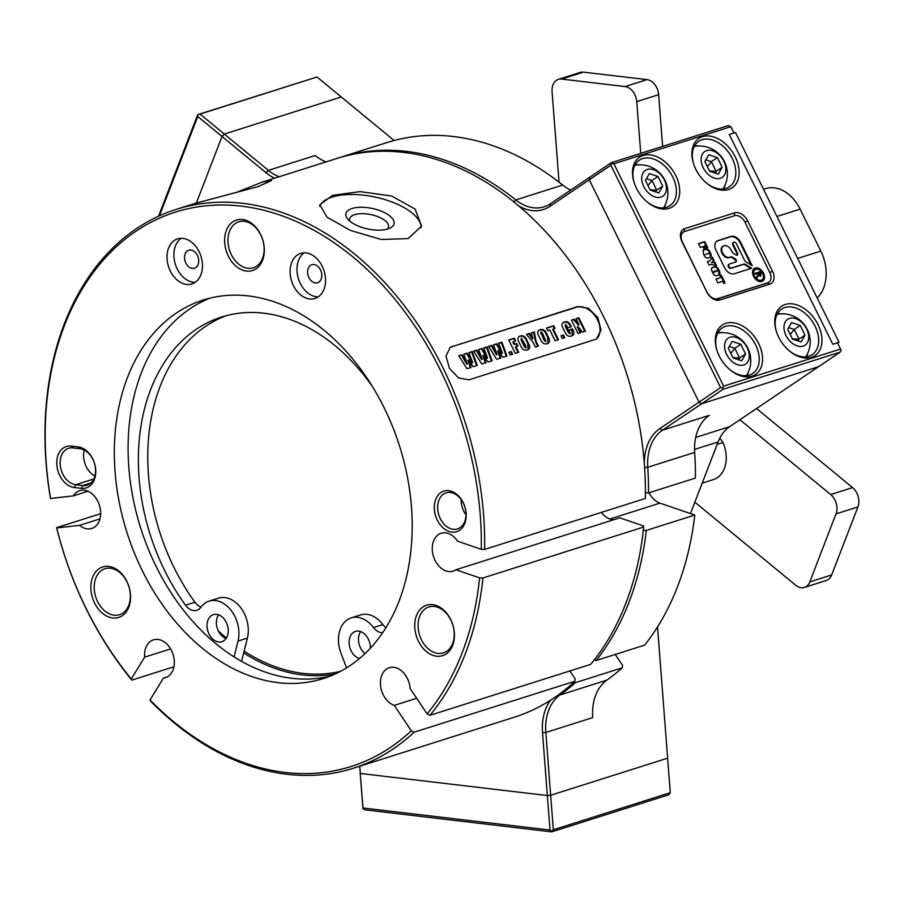 <?xml version="1.0" encoding="UTF-8"?>
<svg xmlns="http://www.w3.org/2000/svg" width="904" height="904" viewBox="0 0 904 904"><rect width="100%" height="100%" fill="white"/><g stroke="black" fill="none" stroke-linecap="round" stroke-linejoin="round"><path stroke-width="1.36" d="M108.729 566.412A26.476 19.063 72.4 0 1 130.47 594.527A26.476 19.063 72.4 0 1 112.695 617.974A26.476 19.063 72.4 0 1 90.954 589.86A26.476 19.063 72.4 0 1 108.729 566.412M114.073 615.183A24.114 17.368 -107.6 0 0 119.554 614.686A24.114 17.368 -107.6 0 0 129.758 590.12A24.114 17.368 -107.6 0 0 110.469 568.221A24.114 17.368 -107.6 0 0 104.988 568.718A24.114 17.368 -107.6 0 0 94.784 593.284A24.114 17.368 -107.6 0 0 114.073 615.183M432.598 604.64A26.476 19.063 72.4 0 1 454.35 632.755A26.476 19.063 72.4 0 1 436.575 656.202A26.476 19.063 72.4 0 1 414.834 628.088A26.476 19.063 72.4 0 1 432.598 604.64M437.954 653.411A24.114 17.368 -107.6 0 0 443.435 652.914A24.114 17.368 -107.6 0 0 453.638 628.348A24.114 17.368 -107.6 0 0 434.349 606.448A24.114 17.368 -107.6 0 0 428.869 606.946A24.114 17.368 -107.6 0 0 418.665 631.512A24.114 17.368 -107.6 0 0 437.954 653.411M242.498 219.502A26.476 19.063 72.4 0 1 264.239 247.617A26.476 19.063 72.4 0 1 246.464 271.076A26.476 19.063 72.4 0 1 224.723 242.95A26.476 19.063 72.4 0 1 242.498 219.502M247.854 268.273A24.114 17.368 -107.6 0 0 253.335 267.776A24.114 17.368 -107.6 0 0 263.539 243.21A24.114 17.368 -107.6 0 0 244.238 221.31A24.114 17.368 -107.6 0 0 238.758 221.808A24.114 17.368 -107.6 0 0 228.554 246.374A24.114 17.368 -107.6 0 0 247.854 268.273M448.655 490.657A21.278 15.323 72.4 0 1 466.125 513.246A21.278 15.323 72.4 0 1 451.842 532.094A21.278 15.323 72.4 0 1 434.372 509.494A21.278 15.323 72.4 0 1 448.655 490.657M453.232 529.292A18.916 13.617 -107.6 0 0 457.526 528.908A18.916 13.617 -107.6 0 0 465.526 509.641A18.916 13.617 -107.6 0 0 450.395 492.465A18.916 13.617 -107.6 0 0 446.101 492.849A18.916 13.617 -107.6 0 0 438.101 512.116A18.916 13.617 -107.6 0 0 453.232 529.292M278.138 682.667A198.575 142.99 -107.6 0 0 323.27 678.588A198.575 142.99 -107.6 0 0 407.286 476.284A198.575 142.99 -107.6 0 0 248.385 295.936A198.575 142.99 -107.6 0 0 203.253 300.015A198.575 142.99 -107.6 0 0 119.238 502.319A198.575 142.99 -107.6 0 0 278.138 682.667M330.073 676.169A198.575 142.99 72.4 0 1 291.902 678.305A198.575 142.99 72.4 0 1 134.007 502.85A198.575 142.99 72.4 0 1 210.214 298.071M306.049 252.905A23.64 17.018 72.4 0 1 324.965 274.375A23.64 17.018 72.4 0 1 314.965 298.456A23.64 17.018 72.4 0 1 309.597 298.941A23.64 17.018 72.4 0 1 290.681 277.471A23.64 17.018 72.4 0 1 300.682 253.391A23.64 17.018 72.4 0 1 306.049 252.905M318.242 296.851A23.64 17.018 72.4 0 1 316.479 296.761A23.64 17.018 72.4 0 1 298.139 277.743A23.64 17.018 72.4 0 1 304.286 252.804M313.993 264.533A9.458 6.814 72.4 0 1 321.564 273.121A9.458 6.814 72.4 0 1 317.564 282.749A9.458 6.814 72.4 0 1 315.417 282.952A9.458 6.814 72.4 0 1 307.846 274.364A9.458 6.814 72.4 0 1 311.846 264.725A9.458 6.814 72.4 0 1 313.993 264.533M387.319 229.096A19.854 8.486 11.8 0 0 388.562 226.949A19.854 8.486 11.8 0 0 376.968 216.305A19.854 8.486 11.8 0 0 354.696 214.632A19.854 8.486 11.8 0 0 349.69 218.824A19.854 8.486 11.8 0 0 349.972 221.288M387.872 228.927A24.589 10.509 -168.2 0 1 347.78 219.141A24.589 10.509 -168.2 0 1 352.131 208.485A24.589 10.509 -168.2 0 1 384.81 212.768A24.589 10.509 -168.2 0 1 390.189 228A24.589 10.509 -168.2 0 1 387.872 228.927M408.167 238.588L381.285 239.481L350.628 230.509L327.146 217.254L319.767 204.812L332.559 195.332L360.063 191.625L391.681 196.021L415.162 209.152L421.592 226.079L408.167 238.588M421.106 227.819A52.003 22.227 11.8 0 0 388.923 200.891A52.003 22.227 11.8 0 0 332.197 197.072A52.003 22.227 11.8 0 0 319.643 206.315M452.452 346.255L450.169 347.351L445.988 356.074L449.469 368.38L458.633 378.019L469.018 379.827L596.414 339.056L601.047 330.028L597.826 317.541L588.255 308.174L577.543 306.603L451.672 346.786A18.916 12.837 56 0 0 449.785 347.633M484.612 549.429L481.278 549.316A290.772 209.378 -107.6 0 0 241.47 206.157A290.772 209.378 -107.6 0 0 50.567 498.477L50.421 498.172A293.133 211.073 72.4 0 1 176.246 209.378A293.133 211.073 72.4 0 1 242.86 203.355A293.133 211.073 72.4 0 1 484.612 549.429L645.354 498.466A293.133 211.073 -107.6 0 0 403.602 152.403A293.133 211.073 -107.6 0 0 336.989 158.426L262.216 182.122L235.481 192.767M176.246 209.378L194.722 203.524L258.25 186.563L271.55 180.517L262.216 182.122M192.326 268.42A9.458 6.814 -107.6 0 0 194.473 268.228A9.458 6.814 -107.6 0 0 198.473 258.589A9.458 6.814 -107.6 0 0 190.913 250.001A9.458 6.814 -107.6 0 0 188.767 250.193A9.458 6.814 -107.6 0 0 184.766 259.832A9.458 6.814 -107.6 0 0 192.326 268.42M182.97 238.373A23.64 17.018 72.4 0 1 201.886 259.843A23.64 17.018 72.4 0 1 191.885 283.924A23.64 17.018 72.4 0 1 186.506 284.41A23.64 17.018 72.4 0 1 167.59 262.94A23.64 17.018 72.4 0 1 177.602 238.859A23.64 17.018 72.4 0 1 182.97 238.373M195.162 282.319A23.64 17.018 72.4 0 1 193.388 282.229A23.64 17.018 72.4 0 1 175.048 263.211A23.64 17.018 72.4 0 1 181.195 238.283M481.278 549.316L457.593 541.213A19.854 14.294 -107.6 0 0 445.649 532.863A19.854 14.294 -107.6 0 0 441.129 533.27A19.854 14.294 -107.6 0 0 432.733 553.508A19.854 14.294 -107.6 0 0 448.621 571.543A19.854 14.294 -107.6 0 0 453.141 571.136A19.854 14.294 -107.6 0 0 455.91 569.769L479.595 577.871L482.928 577.984L643.671 527.021L643.456 525.925L619.782 517.822L455.91 569.769M642.981 530.309L646.315 530.422A293.133 211.073 72.4 0 1 596.165 660.496L644.631 645.128A293.133 211.073 72.4 0 0 694.792 515.054L659.931 503.132L609.895 518.998A19.854 14.294 -107.6 0 1 601.363 512.41A19.854 14.294 -107.6 0 0 612.494 519.585A19.854 14.294 -107.6 0 0 613.952 519.664M285.042 772.445A290.772 209.378 -107.6 0 0 411.286 730.805L414.122 732.206A293.133 211.073 72.4 0 1 353.407 768.231A293.133 211.073 72.4 0 1 286.783 774.253A293.133 211.073 72.4 0 1 150.584 701.097L150.019 699.967A290.772 209.378 -107.6 0 0 285.042 772.445M50.567 498.477L73.416 495.867A19.854 14.294 72.4 0 1 79.778 490.623A19.854 14.294 72.4 0 1 84.298 490.217A19.854 14.294 72.4 0 1 100.186 508.251A19.854 14.294 72.4 0 1 91.779 528.478A19.854 14.294 72.4 0 1 87.27 528.885A19.854 14.294 72.4 0 1 79.575 525.348L99.96 518.885M73.416 495.867L88.004 491.245M131.261 678.983L131.826 680.113A293.133 211.073 72.4 0 1 56.579 527.653L56.715 527.959A290.772 209.378 -107.6 0 0 131.261 678.983L144.64 657.151L170.607 648.925M131.826 680.113L173.93 666.768M56.579 527.653L100.672 513.675M79.575 525.348L56.715 527.959M144.64 657.151A19.854 14.294 72.4 0 1 153.443 639.851A19.854 14.294 72.4 0 1 173.071 654.462A19.854 14.294 72.4 0 1 165.443 677.706A19.854 14.294 72.4 0 1 163.387 678.136L167.364 676.881M353.407 768.231L514.15 717.279A293.133 211.073 -107.6 0 0 574.865 681.254L575.159 678.859L569.882 670.96M414.122 732.206L574.865 681.254M163.387 678.136L150.019 699.967M482.928 577.984A293.133 211.073 72.4 0 1 429.965 715.313L427.129 713.9L410.122 688.498A19.854 14.294 -107.6 0 0 389.296 667.694A19.854 14.294 -107.6 0 0 380.629 686.294A19.854 14.294 -107.6 0 0 394.291 705.391L411.286 730.805M394.291 705.391L416.687 698.295M429.965 715.313L590.707 664.35A293.133 211.073 -107.6 0 0 643.671 527.021M427.129 713.9A290.772 209.378 -107.6 0 0 479.595 577.871M330.627 160.505L332.841 159.737M74.331 487.527A21.278 15.323 72.4 0 1 56.862 464.938A21.278 15.323 72.4 0 1 71.145 446.09L78.196 446.926A21.278 15.323 72.4 0 1 95.677 469.515A21.278 15.323 72.4 0 1 81.394 488.363L74.331 487.527L75.721 484.736L82.772 485.572A18.916 13.617 -107.6 0 0 87.078 485.177A18.916 13.617 -107.6 0 0 95.078 465.91A18.916 13.617 -107.6 0 0 79.947 448.734L72.885 447.898A18.916 13.617 -107.6 0 0 68.591 448.294A18.916 13.617 -107.6 0 0 60.591 467.56A18.916 13.617 -107.6 0 0 75.721 484.736L93.767 479.018M94.886 475.956A18.916 13.617 72.4 0 1 84.23 450.079M461.096 499.426A18.916 13.617 -107.6 0 0 465.989 514.896M335.226 673.966A198.575 142.99 72.4 0 1 302.535 674.938A198.575 142.99 72.4 0 1 243.696 652.891M244.136 651.151A197.151 141.962 -107.6 0 0 303.055 673.356A197.151 141.962 -107.6 0 0 340.548 671.333M218.327 630.89A197.151 141.962 -107.6 0 0 226.418 638.043M487.629 348.447L486.612 347.611M489.459 353.464L489.098 354.424M226.305 315.654A185.806 133.792 -107.6 0 0 148.459 474.803A185.806 133.792 -107.6 0 0 194.914 602.222A14.181 10.215 -107.6 0 0 201.027 607.081M372.866 387.251A185.806 133.792 -107.6 0 0 221.582 317.022A185.806 133.792 -107.6 0 0 139.069 477.787A185.806 133.792 -107.6 0 0 185.535 605.194A14.181 10.215 -107.6 0 0 196.857 610.234A14.181 10.215 -107.6 0 0 200.937 607.205A28.363 20.43 72.4 0 1 209.073 601.137A28.363 20.43 72.4 0 1 231.74 611.251A28.363 20.43 72.4 0 1 238.012 641.06L234.057 656.892M346.56 667.886L340.977 653.208A28.363 20.43 72.4 0 1 338.559 642.45A28.363 20.43 72.4 0 1 351.159 617.907A28.363 20.43 72.4 0 1 373.488 627.568A14.181 10.215 -107.6 0 0 382.618 632.744M365.058 653.569A14.181 10.215 72.4 0 1 358.526 640.721A14.181 10.215 72.4 0 1 360.662 631.614M359.521 658.507A14.181 10.215 72.4 0 1 349.147 643.693A14.181 10.215 72.4 0 1 355.441 631.421A14.181 10.215 72.4 0 1 370.312 646.19A14.181 10.215 72.4 0 1 370.357 648.202M226.09 638.54A14.181 10.215 72.4 0 1 216.44 623.952A14.181 10.215 72.4 0 1 218.576 614.844M228.226 629.421A14.181 10.215 72.4 0 1 221.932 641.693A14.181 10.215 72.4 0 1 207.061 626.924A14.181 10.215 72.4 0 1 213.355 614.652A14.181 10.215 72.4 0 1 228.226 629.421M209.073 601.137L218.452 598.165A28.363 20.43 72.4 0 1 241.131 608.279A28.363 20.43 72.4 0 1 247.402 638.077L241.583 661.378M351.159 617.907L360.538 614.935A28.363 20.43 72.4 0 1 382.878 624.596A14.181 10.215 -107.6 0 0 385.918 627.67M659.931 503.132A19.854 14.294 72.4 0 1 649.072 492.77M570.707 190.077A47.279 34.047 72.4 0 1 562.717 185.06A293.133 211.073 -107.6 0 0 453.638 136.538A293.133 211.073 -107.6 0 0 387.025 142.561L340.119 157.432A293.133 211.073 72.4 0 1 515.8 199.931A47.279 34.047 -107.6 0 0 533.394 207.762A47.279 34.047 -107.6 0 0 544.14 206.79A47.279 34.047 -107.6 0 0 550.559 203.671L589.803 177.207L589.284 179.794L550.039 206.27A49.641 35.742 72.4 0 1 518.817 205.965M326.141 161.929A47.279 34.047 72.4 0 1 315.281 155.488L268.375 170.359A47.279 34.047 -107.6 0 0 279.133 176.766M536.366 341.859L535.789 342.243M529.733 346.334L529.156 346.718M705.583 244.939L706.148 244.555M359.792 766.208L360.346 773.462L359.645 766.253M394.099 140.504L317.022 77.01L200.055 114.085L268.375 170.359L266.081 172.743L222.011 136.447L224.305 134.063L341.26 96.988L224.305 134.063L222.011 136.447L196.337 203.016L222.011 136.447L197.761 116.48L159.454 215.807M338.548 157.929A293.133 211.073 72.4 0 1 340.119 157.432M274.522 178.224A49.641 35.742 72.4 0 1 266.081 172.743M542.513 732.76L545.835 732.477L592.741 717.606A47.279 34.047 72.4 0 1 606.855 680.136A293.133 211.073 -107.6 0 0 622.28 667.796L575.373 682.667A293.133 211.073 72.4 0 1 559.949 695.006A47.279 34.047 -107.6 0 0 545.835 732.477L550.66 795.249L547.338 795.531L542.513 732.76A49.641 35.742 72.4 0 1 550.4 700.306M648.53 492.94L695.447 478.069A293.133 211.073 -107.6 0 0 694.679 452.407A47.279 34.047 72.4 0 1 709.301 415.354L662.395 430.225A47.279 34.047 -107.6 0 0 647.761 467.278A293.133 211.073 72.4 0 1 648.53 492.94L645.196 492.827M644.303 463.56A49.641 35.742 72.4 0 1 659.796 428.62L699.041 402.156L701.64 403.76L662.395 430.225L659.796 428.62M720.624 387.59L610.867 165.24L611.85 163.454L613.872 163.771L723.629 386.132L722.646 387.906L720.624 387.59L699.041 402.156L701.64 403.76L818.595 366.674L840.189 352.119L723.223 389.195L701.64 403.76L818.595 366.674L729.697 426.643A47.279 34.047 72.4 0 0 718.081 441.966L690.464 513.574M551.745 831.07L551.734 831.872L364.741 809.803L363.001 807.995L549.994 830.064L551.745 831.07L553.327 829.782L670.282 792.695L657.524 626.89M574.051 682.011L575.373 682.667M553.327 829.782L550.66 795.249L667.627 758.173L550.66 795.249L547.338 795.531L360.346 773.462L547.338 795.531L549.994 830.064M622.28 667.796L622.573 665.4L615.24 654.439M596.165 660.496L594.47 659.649M694.792 515.054L646.315 530.422M699.041 402.156L589.284 179.794L699.041 402.156M706.193 244.645L705.617 245.029L706.193 244.645M706.86 247.549L707.436 247.154M567.418 329.18L566.853 329.576M837.692 343.181L839.048 342.266L735.506 132.492L729.245 134.47L733.935 132.99L730.827 126.696L613.872 163.771M723.629 386.132L840.584 349.046L837.477 342.752L832.787 344.243L839.048 342.266M832.787 344.243L729.245 134.47L832.787 344.243M636.405 188.168A29.787 20.216 -124 0 1 634.258 182.947A29.787 20.216 -124 0 1 645.027 155.002A29.787 20.216 -124 0 1 675.808 175.67A29.787 20.216 -124 0 1 674.305 205.4A29.787 20.216 -124 0 1 646.959 201.795A29.787 20.216 -124 0 1 636.405 188.168M646.597 201.479A27.425 18.611 56 0 0 670 205.626A27.425 18.611 56 0 0 672.802 177.139A27.425 18.611 56 0 0 639.331 160.155A27.425 18.611 56 0 0 634.405 183.399M639.275 164.822A27.425 18.611 56 0 0 635.128 164.799M695.82 169.33A29.787 20.216 -124 0 1 693.673 164.11A29.787 20.216 -124 0 1 704.442 136.176A29.787 20.216 -124 0 1 735.223 156.833A29.787 20.216 -124 0 1 733.72 186.563A29.787 20.216 -124 0 1 706.374 182.958A29.787 20.216 -124 0 1 695.82 169.33M706.013 182.642A27.425 18.611 56 0 0 729.415 186.789A27.425 18.611 56 0 0 732.217 158.302A27.425 18.611 56 0 0 698.747 141.318A27.425 18.611 56 0 0 693.82 164.562M698.702 145.985A27.425 18.611 56 0 0 694.554 145.962M778.649 337.147A29.787 20.216 -124 0 1 776.502 331.926A29.787 20.216 -124 0 1 787.282 303.993A29.787 20.216 -124 0 1 818.052 324.66A29.787 20.216 -124 0 1 816.561 354.379A29.787 20.216 -124 0 1 789.215 350.775A29.787 20.216 -124 0 1 778.649 337.147M788.853 350.458A27.425 18.611 56 0 0 812.255 354.605A27.425 18.611 56 0 0 815.058 326.118A27.425 18.611 56 0 0 781.587 309.134A27.425 18.611 56 0 0 776.66 332.389M781.531 313.801A27.425 18.611 56 0 0 777.384 313.778M719.234 355.984A29.787 20.216 -124 0 1 717.087 350.763A29.787 20.216 -124 0 1 727.856 322.83A29.787 20.216 -124 0 1 758.637 343.486A29.787 20.216 -124 0 1 757.134 373.216A29.787 20.216 -124 0 1 729.799 369.612A29.787 20.216 -124 0 1 719.234 355.984M729.438 369.295A27.425 18.611 56 0 0 752.829 373.442A27.425 18.611 56 0 0 755.631 344.955A27.425 18.611 56 0 0 722.16 327.971A27.425 18.611 56 0 0 717.245 351.215M722.115 332.638A27.425 18.611 56 0 0 717.968 332.615M611.85 163.454L611.398 162.641L728.353 125.566L730.827 126.696M611.398 162.641L589.803 177.207L589.284 179.794L610.867 165.24M840.584 349.046L841.172 350.334L840.189 352.119M723.223 389.195L722.646 387.906M746.953 375.589A27.425 18.611 56 0 0 748.489 371.736M806.368 356.752A27.425 18.611 56 0 0 807.905 352.899M723.539 188.936A27.425 18.611 56 0 0 725.064 185.083M664.124 207.773A27.425 18.611 56 0 0 665.649 203.92M747.642 220.825L772.491 271.177A11.82 8.023 -124 0 1 769.846 284.138L719.81 300.004A11.82 8.023 -124 0 1 711.007 297.393A11.82 8.023 -124 0 1 706.815 291.992L681.966 241.65A11.82 8.023 -124 0 1 681.119 239.583A11.82 8.023 -124 0 1 684.611 228.678L734.647 212.813A11.82 8.023 -124 0 1 747.642 220.825L744.941 222.147M710.634 297.066A9.458 6.418 56 0 0 717.335 298.874L767.372 283.008A9.458 6.418 56 0 0 768.66 282.364M683.209 232.204A9.458 6.418 56 0 0 681.277 240.046M806.662 328.988A15.605 10.588 56 0 0 789.508 318.411A15.605 10.588 56 0 0 786.017 335.531A15.605 10.588 56 0 0 803.17 346.108A15.605 10.588 56 0 0 806.662 328.988M790.22 334.514L794.22 329.474L799 339.158L798.006 340.921M792.345 338.819L799 339.158L804.989 335.124L801.125 341.949L792.48 339.09L787.689 329.395L791.554 322.57L800.209 325.429L804.989 335.124M788.683 327.643L794.22 329.474L800.209 325.429M723.821 161.172A15.605 10.588 56 0 0 706.668 150.595A15.605 10.588 56 0 0 703.188 167.715A15.605 10.588 56 0 0 720.341 178.291A15.605 10.588 56 0 0 723.821 161.172M707.38 166.698L711.38 161.658L716.16 171.342L715.166 173.093M709.504 170.992L716.16 171.342L722.149 167.308L718.284 174.133L709.64 171.274L704.86 161.579L708.725 154.753L717.369 157.612L722.149 167.308M705.854 159.827L711.38 161.658L717.369 157.612M664.406 180.009A15.605 10.588 56 0 0 647.253 169.432A15.605 10.588 56 0 0 643.761 186.552A15.605 10.588 56 0 0 660.926 197.117A15.605 10.588 56 0 0 664.406 180.009M647.965 185.535L651.965 180.484L656.745 190.179L655.75 191.93M650.089 189.829L656.745 190.179L662.734 186.145L658.869 192.97L650.225 190.1L645.445 180.416L649.309 173.591L657.954 176.45L662.734 186.145M646.439 178.664L651.965 180.484L657.954 176.45M747.246 347.825A15.605 10.588 56 0 0 730.093 337.248A15.605 10.588 56 0 0 726.601 354.368A15.605 10.588 56 0 0 743.755 364.945A15.605 10.588 56 0 0 747.246 347.825M730.805 353.351L734.794 348.311L739.585 357.995L738.591 359.747M732.929 357.645L739.585 357.995L745.563 353.961L741.709 360.786L733.054 357.927L728.274 348.232L732.138 341.407L740.783 344.266L745.563 353.961M729.268 346.481L734.794 348.311L740.783 344.266M158.539 216.225L197.716 114.65L317.022 77.01M197.716 114.65L197.761 116.48M200.055 114.085L198.1 114.616M670.282 792.695L668.7 794.797L551.734 831.872M362.99 808.797L360.142 772.762L363.001 807.995M739.901 419.761L830.697 494.556A14.181 10.215 72.4 0 1 836.912 507.133A14.181 10.215 72.4 0 1 836.019 513.879L809.792 581.894A14.181 10.215 72.4 0 1 804.379 587.43L826.267 580.492A14.181 10.215 -107.6 0 0 831.68 574.955L857.919 506.941A14.181 10.215 -107.6 0 0 858.8 500.194A14.181 10.215 -107.6 0 0 852.585 487.606L756.569 408.518M804.379 587.43A14.181 10.215 72.4 0 1 795.723 585.25L694.86 502.172M559.045 182.179L552.073 91.632A14.181 10.215 72.4 0 1 558.367 79.36A14.181 10.215 72.4 0 1 561.599 79.066L625.105 86.569A14.181 10.215 72.4 0 1 636.744 101.621L640.733 153.341M662.621 146.403L658.643 94.683A14.181 10.215 -107.6 0 0 646.993 79.62L583.487 72.128A14.181 10.215 -107.6 0 0 580.266 72.422L558.367 79.36M702.193 483.165L713.538 479.572A28.363 20.43 -107.6 0 0 722.974 442.463L717.177 444.305M722.974 442.463L719.821 438.078M715.968 279.042L720.827 277.505L719.821 275.46L721.189 275.031L725.087 282.907L723.708 283.347L722.703 281.302L717.844 282.839L715.968 279.042M716.058 279.223L720.827 277.505M719.9 275.641L720.624 275.415L724.42 283.121M707.369 261.629L709.629 260.917L712.409 257.222L714.058 260.578L712.002 262.183L714.883 262.239L716.589 265.686L711.38 264.409L709.098 265.132L707.369 261.629M707.459 261.81L709.629 260.917M711.945 257.843L713.482 260.962L711.425 262.578L714.307 262.623L715.708 265.471M712.409 261.945L711.425 262.578M713.482 260.962L714.058 260.578M714.307 262.623L714.883 262.239M751.676 268.251L745.325 264.341A2.497 1.695 56 0 0 743.834 264.058L731.438 267.991A2.249 1.525 -124 0 1 728.963 266.465A2.249 1.525 -124 0 1 729.471 263.991L735.743 262.002A1.898 1.288 56 0 0 736.387 260.589A1.898 1.288 56 0 0 735.212 258.838L732.907 257.425A3.898 2.644 56 0 0 730.579 256.985L729.686 257.267A6.509 4.418 -124 0 1 722.838 253.425A6.509 4.418 -124 0 1 723.2 246.103A6.509 4.418 -124 0 1 731.133 250.137L731.731 251.335A3.898 2.644 56 0 0 733.698 253.538L736.025 254.973A1.898 1.288 56 0 0 737.574 254.905A1.898 1.288 56 0 0 737.574 253.097L733.415 244.668A2.237 1.525 -124 0 1 733.641 242.34A2.237 1.525 -124 0 1 736.387 243.73L744.591 260.363A2.497 1.695 56 0 0 745.856 261.776L752.196 265.686L740.681 242.362A8.757 5.944 56 0 0 731.053 236.43L717.923 240.6A8.757 5.944 56 0 0 715.968 250.205L724.658 267.821A8.757 5.944 56 0 0 734.297 273.765L751.676 268.251M750.885 268.499L744.749 264.725L745.325 264.341M751.1 265.008L740.105 242.758A8.757 5.944 56 0 0 730.477 236.814L731.053 236.43M737.054 255.21A1.898 1.288 56 0 0 736.997 253.482L732.839 245.052A2.237 1.525 -124 0 1 733.076 242.724A2.237 1.525 -124 0 1 733.393 242.577M732.839 245.052L733.415 244.668M735.641 262.036A1.898 1.288 56 0 0 734.636 259.233L732.33 257.809A3.898 2.644 56 0 0 730.003 257.369L729.11 257.651A6.509 4.418 -124 0 1 722.262 253.809A6.509 4.418 -124 0 1 722.624 246.487A6.509 4.418 -124 0 1 722.917 246.317M729.11 257.651L729.686 257.267M744.749 264.725A2.497 1.695 56 0 0 743.257 264.443L730.861 268.375A2.249 1.525 -124 0 1 728.387 266.849A2.249 1.525 -124 0 1 728.895 264.375L728.94 264.363M730.477 236.814L717.347 240.984A8.757 5.944 56 0 0 716.578 241.311M730.861 268.375L731.438 267.991M743.257 264.443L743.834 264.058M707.233 292.274A9.458 6.418 56 0 0 717.629 298.682L767.665 282.816A9.458 6.418 56 0 0 769.779 272.443L744.93 222.101A9.458 6.418 56 0 0 734.534 215.694L684.486 231.548A9.458 6.418 56 0 0 683.345 232.102A9.458 6.418 56 0 0 682.384 241.922L707.03 292.41M705.493 249.289C707.414 248.623 708.996 249.696 710.25 252.51C711.764 255.278 711.538 256.962 709.572 257.561L708.521 257.889C706.578 258.533 704.973 257.437 703.719 254.578L703.142 250.148L704.917 249.685C706.838 249.007 708.42 250.08 709.674 252.894L710.25 252.51M705.832 254.363L708.679 253.459L705.832 254.363M705.267 254.747L708.521 253.278M709.674 252.894L710.465 257.233M702.95 250.34L704.917 249.685M703.866 250.012L704.442 249.628M761.857 281.46A7.56 5.13 56 0 0 763.552 273.166A7.56 5.13 56 0 0 755.236 268.036A7.56 5.13 56 0 0 753.54 276.33A7.56 5.13 56 0 0 761.857 281.46M718.262 275.166L717.211 275.505C715.267 276.149 713.663 275.042 712.409 272.183C710.917 269.448 711.154 267.799 713.132 267.234L714.183 266.895C716.104 266.228 717.697 267.301 718.94 270.115C720.454 272.884 720.239 274.567 718.262 275.166M698.487 243.639L704.724 241.662L707.753 247.786L706.374 248.227L705.222 245.888L704.205 246.216L705.21 248.261L703.911 248.668L702.894 246.622L700.363 247.436L698.487 243.639M714.149 271.302L713.572 271.81L714.533 271.968L717.787 270.499L714.149 271.302L712.996 272.194L713.572 271.686L712.996 272.194L713.957 272.353L717.211 270.884M711.64 267.957L713.606 267.29C715.527 266.612 717.121 267.686 718.364 270.511L719.155 274.85M755.111 269.652A6.147 4.17 56 0 0 754.761 276.567A6.147 4.17 56 0 0 761.236 280.206A6.147 4.17 56 0 0 762.614 273.46A6.147 4.17 56 0 0 755.857 269.29A6.147 4.17 56 0 0 754.478 276.036A6.147 4.17 56 0 0 761.236 280.206A6.147 4.17 56 0 0 761.982 279.844M758.716 275.381L757.202 277.584L756.738 276.647L758.207 274.545L757.699 273.528L755.529 274.206L755.089 273.313L760.094 271.72L761.055 273.686L760.671 276.262L758.716 275.381L757.202 277.584M698.577 243.82L704.148 242.046L707.086 248.001M704.295 246.397L703.628 246.6L704.555 248.464M762.773 281.02A7.56 5.13 56 0 0 763.191 272.511A7.56 5.13 56 0 0 755.224 268.036A7.56 5.13 56 0 0 754.32 268.477M758.253 273.347L760.219 275.358L759.97 272.805L758.253 273.347M755.089 273.313L760.083 271.72L761.055 273.686L760.671 276.262M576.097 318.841L578.255 318.151L584.786 331.372M571.52 320.287L573.554 319.643L578.413 325.078L578.989 324.694L576.006 318.66L578.831 317.767L585.442 331.169L582.628 332.062L577.859 326.525L580.865 332.615L578.04 333.508L571.43 320.118L574.13 319.259L578.989 324.694M579.08 328.999L577.283 326.92L580.198 332.83M570.74 325.451L571.362 326.694L567.949 327.779L565.576 324.152L568.978 332.344L570.311 333.779L569.045 329.983L572.447 328.909L572.718 329.44C574.548 332.943 574.119 335.113 571.441 335.972C568.808 336.966 566.65 335.7 564.955 332.175L563.011 328.231C561.282 324.841 561.746 322.751 564.412 321.971C566.944 320.976 569.057 322.14 570.74 325.451L570.695 326.909M562.932 322.739L563.836 322.355C566.367 321.361 568.48 322.525 570.175 325.835M569.136 330.163L571.87 329.293L572.3 335.61M565.271 324.513L565.271 326.378L568.413 332.728L570.006 333.791M563.836 322.355L564.412 321.971M553.214 328.988L558.514 339.701L555.101 340.785L549.813 330.062L547.813 330.694L546.491 328.016L553.779 325.711L555.101 328.389L552.649 329.372L557.847 339.915M546.581 328.197L553.203 326.095L554.434 328.604M553.203 326.095L553.779 325.711M547.101 343.689C544.208 344.537 541.948 342.989 540.332 339.056L539.191 336.751C537.01 332.988 537.338 330.627 540.174 329.655C543.078 328.807 545.338 330.356 546.954 334.288L548.084 336.593C550.276 340.356 549.948 342.718 547.101 343.689M541.281 331.858L546.005 341.486L542.468 333.203L541.281 331.858L540.592 332.299L541.101 331.983M540.705 332.243L544.106 340.266L544.683 339.881M544.106 340.266L545.666 341.463M538.671 330.435L539.598 330.039C542.502 329.192 544.762 330.74 546.378 334.672L547.508 336.977L548.027 343.294M539.598 330.039L540.174 329.655M546.378 334.672L546.954 334.288M517.913 346.006L515.924 346.639L518.715 352.323L515.314 353.396L508.703 339.994L514.342 338.209L515.664 340.887L513.427 341.599L514.67 344.119L516.67 343.486L517.913 346.006M518.06 352.526L515.348 347.034L515.924 346.639M513.517 341.78L512.851 341.983L514.093 344.514L516.094 343.87L517.257 346.221M508.782 340.175L513.766 338.604L514.997 341.102M508.975 352.515L510.783 351.938L512.014 354.447M508.884 352.334L511.359 351.554L512.681 354.232L510.218 355.012L508.884 352.334M510.783 351.938L511.359 351.554M501.901 342.153L506.974 356.04L502.839 357.351L498.217 350.515L500.793 358.007L496.669 359.306L488.51 346.401L491.799 345.351L497.064 354.504L493.494 344.819L496.884 343.746L502.387 353.181L498.612 343.192L501.901 342.153L501.336 342.537L506.33 356.244M499.155 353.238L497.641 350.91L498.217 350.515M488.623 346.571L491.222 345.746L496.488 354.888L497.064 354.504M496.488 354.888L494.861 350.684M498.68 343.384L501.336 342.537M493.55 345L496.307 344.13L501.81 353.566L502.387 353.181M497.641 350.91L500.217 358.391M496.307 344.13L496.884 343.746M481.821 364.018L473.651 351.102L476.95 350.063L482.205 359.216L478.634 349.532L482.024 348.458L487.538 357.894L483.764 347.904L487.053 346.865L492.126 360.752L487.979 362.063L483.369 355.227L485.945 362.707L481.821 364.018M473.764 351.283L476.95 350.063M476.374 350.458L478.984 354.989L479.561 354.605M478.702 349.712L482.024 348.458M481.448 348.842L486.962 358.278L487.538 357.894M483.832 348.085L486.476 347.249L491.482 360.956M478.984 354.989L481.629 359.6L480.013 355.385M483.369 355.227L482.792 355.611L485.369 363.103M466.961 368.73L458.803 355.814L462.091 354.775L467.357 363.916L463.786 354.232L467.176 353.159L472.679 362.594L468.905 352.616L472.193 351.566L477.267 365.453L473.131 366.775L468.509 359.939L471.086 367.419L466.961 368.73M458.916 355.984L462.091 354.775M461.515 355.159L466.78 364.312L467.357 363.916M463.842 354.424L467.176 353.159M466.6 353.554L469.097 357.826L469.673 357.442M468.973 352.797L471.628 351.961L476.623 365.668M469.097 357.826L472.103 362.99L470.453 358.775M469.447 362.651L467.933 360.323L470.509 367.804M472.103 362.99L472.679 362.594M520.501 345.339L519.359 343.034C517.167 339.271 517.495 336.909 520.342 335.949C523.246 335.09 525.495 336.638 527.111 340.582L528.252 342.887C530.433 346.639 530.106 349 527.269 349.972C524.365 350.82 522.105 349.283 520.501 345.339M525.732 345.769L521.45 338.141L524.84 346.164L526.173 347.769L525.732 345.769M521.201 338.548L521.122 340.175L521.698 339.78M521.122 340.175L524.263 346.56L524.84 346.164M524.263 346.56L525.834 347.757M518.828 336.729L519.766 336.333C522.67 335.486 524.919 337.022 526.535 340.966L527.676 343.271L528.196 349.588M519.766 336.333L520.342 335.949M526.535 340.966L527.111 340.582M531.326 333.034L533.722 332.276L535.473 341.61L537.778 346.277M526.557 334.548L528.874 333.813L532.388 338.977L531.778 336.796M534.298 331.881L536.049 341.215L538.434 346.062L535.383 347.034L532.987 342.187L526.422 334.378L529.45 333.418L532.964 338.582L531.269 332.841L533.722 332.276M535.473 341.61L536.049 341.215M596.007 339.316A18.916 12.837 56 0 0 596.504 318.016A18.916 12.837 56 0 0 576.763 307.134L451.672 346.786M562.322 338.503L561 335.813L563.463 335.034L564.785 337.712L562.322 338.503M573.554 319.643L574.13 319.259M561.079 335.994L562.887 335.429L564.119 337.926M817.171 297.936A37.821 27.233 -107.6 0 0 820.843 251.086L800.13 209.129A37.821 27.233 -107.6 0 0 765.677 188.608L763.53 189.286M576.763 307.134L577.543 306.603M90.807 483.018L82.772 485.572L81.394 488.363M72.885 447.898L71.145 446.09M79.947 448.734L78.196 446.926M238.012 641.06L247.402 638.077M373.488 627.568L382.878 624.596M185.535 605.194L194.914 602.222M513.924 201.931L515.8 199.931L562.717 185.06M550.559 203.671L550.039 206.27M644.586 467.515L647.761 467.278L694.679 452.407M695.696 437.423L729.697 426.643M694.554 449.424L718.081 441.966M606.855 680.136L559.949 695.006L559 694.43M717.335 298.874L719.81 300.004M767.372 283.008L769.846 284.138M772.491 271.177L769.801 272.488M734.647 212.813L734.251 215.773M684.611 228.678L684.215 231.65M857.919 506.941L836.019 513.879M831.68 574.955L809.792 581.894M852.585 487.606L830.697 494.556M658.643 94.683L636.744 101.621M646.993 79.62L625.105 86.569M583.487 72.128L561.599 79.066M740.105 242.758L740.681 242.362M540.954 333.881L541.53 333.497M498.805 348.413L499.381 348.029M483.945 353.125L484.521 352.729M464.125 359.702L464.701 359.306M820.843 251.086L797.667 258.431M800.13 209.129L776.954 216.474M805.837 356.809A28.024 28.024 0 0 0 777.135 314.253M723.008 188.992A28.024 28.024 0 0 0 694.295 146.437M663.581 207.83A28.024 28.024 0 0 0 634.879 165.274M746.421 375.646A28.024 28.024 0 0 0 717.719 333.09M733.076 242.724L733.641 242.34M722.624 246.487L723.2 246.103M713.595 271.516L713.019 271.912"/></g></svg>
